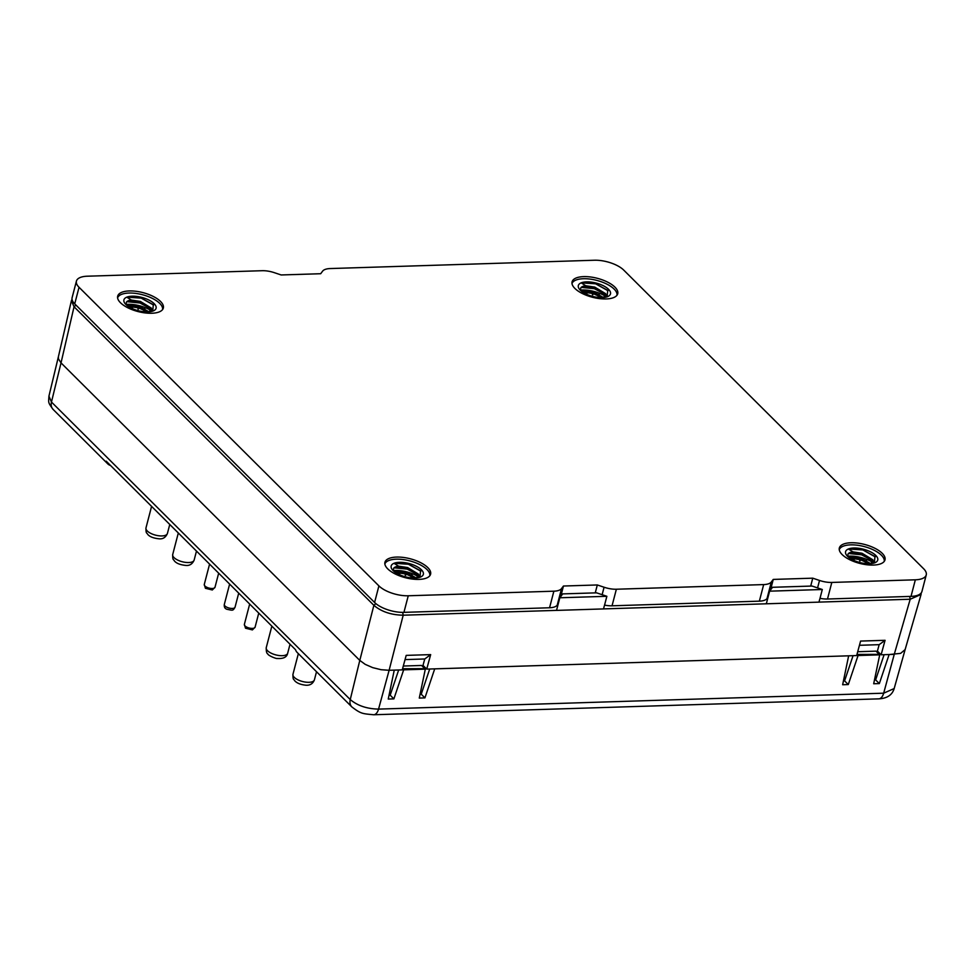 <?xml version="1.0" encoding="UTF-8"?>
<svg xmlns="http://www.w3.org/2000/svg" width="975" height="975" viewBox="0 0 975 975"><rect width="100%" height="100%" fill="white"/><g stroke="black" fill="none" stroke-linecap="round" stroke-linejoin="round"><path stroke-width="1.46" d="M125.933 304.444A20.061 8.312 -165.4 0 1 152.161 311.305M117.597 297.863A23.254 9.64 -165.4 0 1 121.461 294.413A23.254 9.64 -165.4 0 1 147.578 296.327A23.254 9.64 -165.4 0 1 162.581 309.575M125.982 304.59L126.445 302.055A13.845 5.74 14.6 0 1 128.334 300.751A13.845 5.74 14.6 0 1 131.345 300.044L126.762 297.168A16.612 6.886 -165.4 0 1 149.077 300.129A16.612 6.886 -165.4 0 1 153.526 310.818A16.612 6.886 -165.4 0 1 153.246 310.928A16.612 6.886 -165.4 0 1 138.023 310.647A16.612 6.886 -165.4 0 1 124.898 303.359A16.612 6.886 -165.4 0 1 126.762 297.168L140.68 297.765L153.307 304.688L152.722 311.123M149.065 311.842L139.12 306.308L126.957 305.443M152.258 311.281L150.796 308.088L140.266 301.921L127.981 301.092M152.38 311.244L151.222 307.978L140.388 301.433L131.345 300.044M148.48 311.878L138.998 306.796L127.359 305.76M393.193 570.582A20.061 8.312 -165.4 0 1 419.408 577.444M384.857 563.989A23.254 9.64 -165.4 0 1 388.708 560.552A23.254 9.64 -165.4 0 1 414.838 562.465A23.254 9.64 -165.4 0 1 429.829 575.713M393.242 570.716L393.705 568.193A13.845 5.74 14.6 0 1 395.582 566.889A13.845 5.74 14.6 0 1 398.604 566.17L394.01 563.294A16.612 6.886 -165.4 0 1 416.325 566.256A16.612 6.886 -165.4 0 1 420.773 576.944A16.612 6.886 -165.4 0 1 420.505 577.066A16.612 6.886 -165.4 0 1 405.283 576.786A16.612 6.886 -165.4 0 1 392.157 569.485A16.612 6.886 -165.4 0 1 394.01 563.294L407.94 563.891L420.554 570.826L419.981 577.261M416.313 577.968L406.38 572.447L394.205 571.582M419.518 577.407L418.043 574.226L407.513 568.047L395.228 567.231M419.64 577.371L418.47 574.117L407.648 567.56L398.604 566.17M415.728 578.017L406.246 572.934L394.607 571.898M604.39 297.424L604.805 295.839M604.39 295.608L603.903 297.485M598.687 294.669L598.211 296.51A23.583 9.774 -165.4 0 1 598.674 296.68L599.138 294.913M599.272 294.426L599.564 293.28M599.101 293.097L598.821 294.182M592.958 292.354L592.349 294.718A23.583 9.774 -165.4 0 1 592.849 294.84L593.166 293.585M593.58 292.012L593.738 291.379M593.251 291.257L593.092 291.866M586.718 292.195L586.365 293.585A23.583 9.774 -165.4 0 1 586.852 293.658L587.218 292.256M581.685 291.025L581.941 290.014M606.121 298.947A23.583 9.774 14.6 0 0 617.736 293.731A23.583 9.774 14.6 0 0 607.571 282.104A23.583 9.774 14.6 0 0 583.708 276.62A23.583 9.774 14.6 0 0 572.081 281.836A23.583 9.774 14.6 0 0 582.246 293.463A23.583 9.774 14.6 0 0 606.121 298.947M871.638 563.562L872.052 561.978M871.65 561.746L871.162 563.623M865.946 560.808L865.459 562.636A23.583 9.774 -165.4 0 1 865.934 562.819L866.397 561.052M866.519 560.564L866.824 559.406M866.348 559.223L866.068 560.32M860.218 558.48L859.597 560.857A23.583 9.774 -165.4 0 1 860.096 560.978L860.425 559.723M860.84 558.139L860.998 557.517M853.917 559.906L853.612 559.723A23.583 9.774 -165.4 0 1 854.1 559.784L854.734 557.359M848.932 557.152L849.201 556.14M873.368 565.073A23.583 9.774 14.6 0 0 884.995 559.869A23.583 9.774 14.6 0 0 874.831 548.242A23.583 9.774 14.6 0 0 850.956 542.758A23.583 9.774 14.6 0 0 839.341 547.974A23.583 9.774 14.6 0 0 849.505 559.601A23.583 9.774 14.6 0 0 873.368 565.073M580.332 290.136A20.061 8.312 -165.4 0 1 606.56 296.997M571.996 283.542A23.254 9.64 -165.4 0 1 575.859 280.105A23.254 9.64 -165.4 0 1 601.977 282.019A23.254 9.64 -165.4 0 1 616.98 295.254M580.381 290.27L580.856 287.747A13.845 5.74 14.6 0 1 582.733 286.443A13.845 5.74 14.6 0 1 585.743 285.724L581.161 282.848A16.612 6.886 -165.4 0 1 603.476 285.809A16.612 6.886 -165.4 0 1 607.925 296.498A16.612 6.886 -165.4 0 1 607.644 296.619A16.612 6.886 -165.4 0 1 592.422 296.339A16.612 6.886 -165.4 0 1 579.308 289.039A16.612 6.886 -165.4 0 1 581.161 282.848L595.079 283.445L607.705 290.379L607.12 296.814M603.464 297.521L593.519 291.988L581.356 291.123M606.669 296.961L605.195 293.78L594.665 287.601L582.38 286.784M606.791 296.924L605.621 293.67L594.799 287.113L585.743 285.724M602.879 297.57L593.397 292.476L581.758 291.452M847.592 556.262A20.061 8.312 -165.4 0 1 873.807 563.123M839.256 549.681A23.254 9.64 -165.4 0 1 843.119 546.232A23.254 9.64 -165.4 0 1 869.237 548.145A23.254 9.64 -165.4 0 1 884.24 561.393M847.641 556.408L848.104 553.873A13.845 5.74 14.6 0 1 849.981 552.569A13.845 5.74 14.6 0 1 853.003 551.862L848.408 548.986A16.612 6.886 -165.4 0 1 870.736 551.947A16.612 6.886 -165.4 0 1 875.172 562.636A16.612 6.886 -165.4 0 1 874.904 562.746A16.612 6.886 -165.4 0 1 859.682 562.465A16.612 6.886 -165.4 0 1 846.556 555.177A16.612 6.886 -165.4 0 1 848.408 548.986L862.339 549.583L874.953 556.506L874.38 562.953M870.724 563.66L860.779 558.127L848.603 557.261M873.917 563.099L872.442 559.918L861.924 553.739L849.639 552.91M874.039 563.062L872.869 559.796L862.046 553.252L853.003 551.862M870.127 563.696L860.657 558.614L849.018 557.578M417.653 576.298L417.239 577.87M416.764 577.931L417.251 576.054M412.413 573.727L412.12 574.872M411.986 575.36L411.182 577.151M411.535 575.116L411.06 576.956A23.583 9.774 -165.4 0 1 411.535 577.127M411.669 574.628L411.95 573.544M406.599 571.825L406.429 572.459M406.027 574.031L405.198 575.165A23.583 9.774 -165.4 0 1 405.697 575.287M405.198 575.165L405.807 572.8M405.941 572.313L406.1 571.703M400.335 571.667L399.701 574.104A23.583 9.774 -165.4 0 0 399.214 574.031L399.518 574.214M394.802 570.46L394.534 571.472M418.97 579.394A23.583 9.774 14.6 0 0 430.597 574.178A23.583 9.774 14.6 0 0 420.432 562.551A23.583 9.774 14.6 0 0 396.557 557.078A23.583 9.774 14.6 0 0 384.942 562.283A23.583 9.774 14.6 0 0 395.107 573.909A23.583 9.774 14.6 0 0 418.97 579.394M150.394 310.16L149.992 311.744M149.504 311.805L149.992 309.916M145.165 307.588L144.861 308.746M144.739 309.233L143.934 311.013M144.044 309.94L143.812 310.818A23.583 9.774 -165.4 0 1 144.276 311.001M144.41 308.502L144.702 307.405M139.34 305.699L139.181 306.321M138.767 307.893L137.938 309.026A23.583 9.774 -165.4 0 1 138.438 309.16M137.938 309.026L138.56 306.662M133.088 305.541L132.454 307.966A23.583 9.774 -165.4 0 0 131.954 307.893L132.259 308.088M127.542 304.322L127.286 305.333M151.722 313.255A23.583 9.774 14.6 0 0 163.337 308.039A23.583 9.774 14.6 0 0 153.173 296.412A23.583 9.774 14.6 0 0 129.309 290.94A23.583 9.774 14.6 0 0 117.683 296.156A23.583 9.774 14.6 0 0 127.847 307.783A23.583 9.774 14.6 0 0 151.722 313.255M61.035 362.895L359.787 660.416L373.876 605.317L74.051 306.759L71.407 300.702L72.028 299.313M359.787 660.416L350.244 699.562A11.078 8.214 134.9 0 0 351.878 706.948L297.192 652.482A11.078 8.214 -45.1 0 1 295.583 649.777L106.202 461.175A11.078 8.214 134.9 0 0 107.798 463.893L53.113 409.427A11.078 8.214 134.9 0 1 51.468 402.041L61.023 362.895L58.427 358.837L58.378 356.813L48.933 396.155L51.468 402.041L350.244 699.562C357.472 705.668 366.905 708.849 378.556 709.105L389.122 670.288L394.253 670.13L388.245 699.051L393.888 698.88L403.662 669.837L425.307 669.155L419.287 698.076L424.929 697.893L434.704 668.862L848.652 655.822L842.644 684.743L848.287 684.56L858.061 655.529L879.706 654.847L873.685 683.755L879.34 683.585L889.115 654.542L900.644 653.36L905.129 649.582L921.07 594.457L910.199 599.235L818.976 602.111M556.542 610.374L403.199 615.201L389.122 670.288L402.248 669.874L406.197 655.383L430.67 654.615L424.759 658.978L423.004 665.413L426.721 669.106L430.67 654.615M426.721 669.106L856.659 655.566L860.596 641.075L885.068 640.307L881.12 654.786L894.246 654.371L910.199 599.235L909.687 596.432M769.616 591.167L822.303 589.509L812.041 586.048L772.517 587.291L769.616 591.167L766.326 603.793L603.537 608.9M858.061 655.529L879.706 654.847M856.964 654.42L879.206 654.347L876.001 651.142L857.695 651.727M843.436 680.903L844.582 680.867L853.064 655.675M844.582 680.867L848.287 684.56M403.297 666.035L421.59 665.462L425.307 669.155M403.662 669.837L424.808 668.655L402.565 668.74M389.037 695.224L390.183 695.187L398.665 669.983M390.183 695.187L393.888 698.88M874.49 679.928L875.623 679.892L884.106 654.7M875.623 679.892L879.34 683.585M420.091 694.237L421.224 694.2L429.707 669.008M421.224 694.2L424.929 697.893M881.12 654.786L877.415 651.105L879.158 644.67L885.068 640.307M859.45 645.292L879.158 644.67M771.335 581.965L773.248 579.418L812.76 578.175L819.524 580.454A16.612 6.886 14.6 0 0 831.809 582.441L915.342 579.808A22.145 9.177 14.6 0 0 926.25 574.909A22.145 9.177 14.6 0 0 923.63 568.742L623.756 270.124A22.145 9.177 14.6 0 0 594.421 260.24L330.257 268.552A16.612 6.886 14.6 0 0 322.591 271.172L320.69 273.719L281.166 274.962L274.414 272.695A16.612 6.886 14.6 0 0 262.129 270.709L87.336 276.205A22.145 9.177 14.6 0 0 76.428 281.105A22.145 9.177 14.6 0 0 79.048 287.284L378.909 585.89A22.145 9.177 14.6 0 0 408.257 595.774L553.873 591.191A16.612 6.886 14.6 0 0 561.539 588.571L563.452 586.024L597.322 584.963L604.073 587.23A16.612 6.886 14.6 0 0 616.371 589.229L763.669 584.586A16.612 6.886 14.6 0 0 771.335 581.965L767.02 598.553L768.056 597.163M767.02 598.553A16.612 6.886 -165.4 0 1 766.24 599.32L767.508 599.284M561.539 588.571L557.225 605.158L558.261 603.769M557.225 605.158A16.612 6.886 -165.4 0 1 556.445 605.938L557.712 605.889M405.052 659.6L424.759 658.978M849.92 552.813L848.104 553.873M869.213 563.733L860.316 559.687L849.749 558.114M873.222 560.991L861.583 554.812L848.518 553.508M875.257 556.883L862.851 549.937L848.408 548.986M582.672 286.687L580.856 287.747M601.965 297.607L593.056 293.548L582.489 291.976M607.51 296.571L606.608 295.486M605.962 294.852L594.336 288.673L581.271 287.369M607.998 290.745L595.603 283.798L581.161 282.848M766.24 599.32A16.612 6.886 -165.4 0 1 759.354 601.161L612.044 605.804A16.612 6.886 -165.4 0 1 604.573 605.109M926.25 574.909L921.936 591.496A22.145 9.177 -165.4 0 1 911.016 596.383L827.495 599.016A16.612 6.886 -165.4 0 1 820.012 598.321M556.445 605.938A16.612 6.886 -165.4 0 1 549.559 607.766L403.93 612.361A22.145 9.177 -165.4 0 1 374.595 602.477L74.722 303.859A22.145 9.177 -165.4 0 1 72.113 297.68L76.428 281.105M773.248 579.418L770.494 590.009M812.76 578.175L810.7 586.085M563.452 586.024L560.698 596.615M597.322 584.963L595.262 592.873M395.521 567.133L393.705 568.193M414.814 578.053L405.917 573.995L395.35 572.423M420.359 577.017L419.457 575.933M418.811 575.299L407.184 569.12L394.119 567.816M420.859 571.192L408.452 564.245L394.01 563.294M559.821 597.773L606.864 596.298L596.59 592.837L562.721 593.897L559.821 597.773L556.53 610.399L603.525 608.924L604.268 606.048L603.842 607.717M766.326 603.793L818.963 602.136L819.719 599.259L819.28 600.929M75.989 305.126L74.051 306.759L61.023 362.883L359.787 660.404L365.247 664.377L372.742 667.643L381.128 669.715L389.122 670.288M894.185 688.533C892.259 694.956 887.14 698.392 878.804 698.856L373.681 714.76A11.078 5.838 -91.8 0 0 378.556 709.105L883.667 693.188L894.172 688.545L905.129 649.582M921.204 592.946L921.07 594.457M402.687 612.373L403.199 615.201C391.146 614.981 381.359 611.691 373.876 605.317L375.875 603.635M58.378 356.813L71.407 300.702M822.303 589.509L819.768 599.259M606.864 596.298L604.317 606.048M128.261 300.995L126.445 302.055M147.566 311.915L138.657 307.868L128.091 306.296M153.112 310.879L152.21 309.806M151.564 309.16L139.925 302.993L126.86 301.677M153.599 305.065L141.204 298.118L126.762 297.168M107.798 463.893A11.078 8.214 134.9 0 0 110.516 465.477M167.408 533.483C165.75 537.298 163.105 539.09 159.498 538.846C153.599 538.31 149.638 536.774 147.615 534.263C147.018 532.569 145.811 534.312 145.982 527.902A11.078 4.595 14.6 0 0 150.747 533.362A11.078 4.595 14.6 0 0 161.96 535.933A11.078 4.595 14.6 0 0 167.408 533.483L169.76 524.465M279.021 655.517A11.078 4.595 14.6 0 0 287.674 653.238C286.882 657.162 283.42 658.905 277.29 658.478C276.498 658.978 268.101 655.59 267.869 654.006C266.687 653.482 266.138 651.373 266.248 647.656A11.078 4.595 14.6 0 0 279.021 655.517M224.323 604.427A5.533 2.291 14.6 0 0 226.578 607.096A5.533 2.291 14.6 0 0 235.036 607.218C232.806 611.142 232.672 610.387 226.907 609.278C224.872 608.607 224.006 606.998 224.323 604.427L229.625 584.086M292.963 674.273A11.078 4.595 14.6 0 0 297.46 679.587A11.078 4.595 14.6 0 0 308.356 682.317A11.078 4.595 14.6 0 0 314.401 679.855C312.902 683.682 310.111 685.474 306.004 685.23C300.592 684.669 296.79 683.146 294.608 680.635C293.999 678.941 292.793 680.684 292.963 674.273L298.35 653.64M172.709 554.507A11.078 4.595 14.6 0 0 177.474 559.967A11.078 4.595 14.6 0 0 188.687 562.538A11.078 4.595 14.6 0 0 194.135 560.101C192.465 563.916 189.832 565.695 186.225 565.463C180.326 564.927 176.365 563.392 174.342 560.869C173.745 559.175 172.526 560.918 172.709 554.507L178.315 532.984M204.275 584.476A5.533 2.291 14.6 0 0 204.933 586.012A5.533 2.291 14.6 0 0 210.722 588.413A5.533 2.291 14.6 0 0 215 587.267L212.306 589.985L205.408 588.278L204.275 584.476L209.576 564.123M244.372 624.39A5.533 2.291 14.6 0 0 245.017 625.938A5.533 2.291 14.6 0 0 250.807 628.327A5.533 2.291 14.6 0 0 255.084 627.181L252.403 629.911L245.505 628.205L244.372 624.39L249.673 604.049M878.804 698.856A11.078 5.838 -91.8 0 0 883.667 693.188L894.246 654.383M549.559 607.766L553.873 591.191M408.257 595.774L403.93 612.361M759.354 601.161L763.669 584.586M616.371 589.229L612.044 605.804M911.016 596.383L915.342 579.808M831.809 582.441L827.495 599.016M374.595 602.477L378.909 585.89M79.048 287.284L74.722 303.859M817.574 587.913L819.524 580.454M602.136 594.701L604.073 587.23M351.878 706.948L351.878 706.948C361.201 714.029 362.468 713.639 373.681 714.76M145.982 527.902L151.588 506.378M287.674 653.238L290.026 644.231M53.113 409.427C47.641 402.017 48.604 402.687 48.933 396.155M258.753 613.092L255.084 627.181M218.668 573.178L215 587.267M194.135 560.101L196.487 551.082M314.401 679.855L316.522 671.726M238.717 593.129L235.036 607.218M266.248 647.656L271.854 626.133"/></g></svg>
